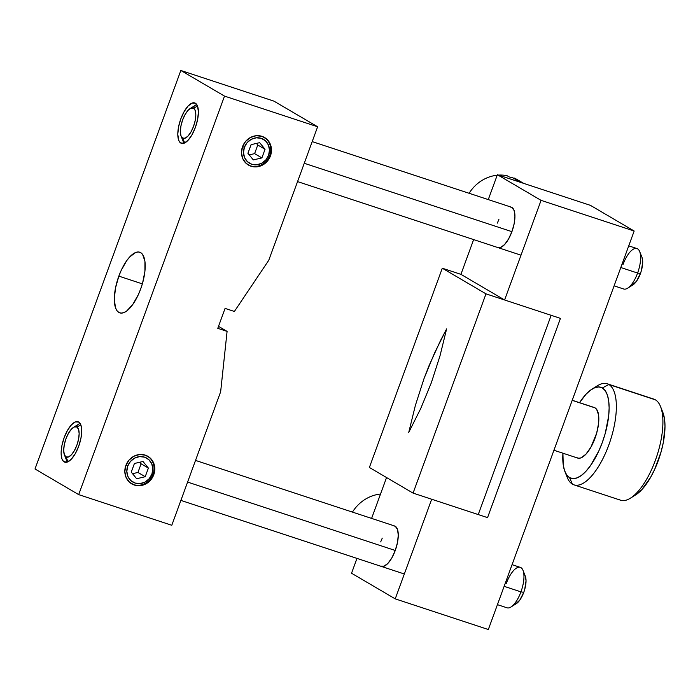 <?xml version="1.0" encoding="UTF-8"?>
<svg xmlns="http://www.w3.org/2000/svg" width="700" height="700" viewBox="0 0 700 700"><rect width="100%" height="100%" fill="white"/><g stroke="black" fill="none" stroke-linecap="round" stroke-linejoin="round"><path stroke-width="1.05" d="M478.24 514.57L551.154 315.315L560.464 318.377L551.154 315.315L478.24 514.57L487.55 517.633L560.464 318.377L487.55 517.633L413.07 493.106L369.381 467.469L442.295 268.214L460.924 274.348L442.295 268.214L485.984 293.851L413.07 493.106L478.24 514.57L551.154 315.315L478.24 514.57M623.044 264.512A21.28 8.277 108.2 0 1 639.678 251.554A21.28 8.277 108.2 0 1 637.604 273.053L640.439 273.516A15.96 6.212 -71.8 0 0 641.996 257.39L642.705 262.01L641.401 270.541L640.439 273.516L637.604 273.053A21.28 8.277 -71.8 0 0 636.983 248.57L628.731 245.849M304.264 163.275L511.919 231.665L304.264 163.275M620.804 267.523L637.604 273.053L620.804 267.523M192.482 107.861A21.28 8.277 108.2 0 1 196.779 104.598A21.28 8.277 -71.8 0 0 195.457 105.254L190.129 108.579A15.96 6.212 108.2 0 1 193.559 108.194A15.96 6.212 108.2 0 1 193.559 126.341A15.96 6.212 108.2 0 1 182.621 138.084L184.73 142.923L182.621 138.084L185.133 138.171L188.09 135.975L191.048 131.819L193.559 126.341L195.23 120.383L195.825 114.835L195.239 110.556L193.559 108.194L191.056 108.106L188.099 110.303L185.141 114.459L182.63 119.936L180.959 125.895L180.364 131.442L180.95 135.721L182.621 138.084A15.96 6.212 108.2 0 1 181.072 136.062A15.96 6.212 108.2 0 1 182.192 121.196A15.96 6.212 108.2 0 1 190.129 108.579M197.523 106.094L193.559 108.194L197.523 106.094M181.072 136.062L183.391 141.899A21.28 8.277 -71.8 0 0 184.065 143.211A21.28 8.277 108.2 0 1 182.543 138.04M614.101 285.845L623.665 288.995A21.28 8.277 -71.8 0 0 637.604 273.053A21.28 8.277 108.2 0 1 627.611 288.199L632.949 284.874A15.96 6.212 -71.8 0 0 640.439 273.516L636.484 281.277L632.012 285.346M506.371 583.319A21.28 8.277 108.2 0 1 523.014 570.36A21.28 8.277 108.2 0 1 520.94 591.867L523.775 592.331A15.96 6.212 -71.8 0 0 525.324 576.205L526.041 580.825L524.729 589.356L523.775 592.331L520.94 591.867A21.28 8.277 -71.8 0 0 520.31 567.376L512.067 564.664M187.591 482.081L395.246 550.471L187.591 482.081M504.14 586.329L520.94 591.867L504.14 586.329M75.819 426.676A21.28 8.277 108.2 0 1 80.115 423.412A21.28 8.277 -71.8 0 0 78.794 424.069L73.456 427.385A15.96 6.212 108.2 0 1 76.895 427.009A15.96 6.212 108.2 0 1 76.886 445.156A15.96 6.212 108.2 0 1 65.957 456.899L68.058 461.738L65.957 456.899L68.46 456.986L71.418 454.781L74.375 450.634L76.886 445.156L78.566 439.189L79.152 433.65L78.566 429.371L76.895 427.009L74.392 426.921L71.435 429.118L68.478 433.274L65.966 438.743L64.286 444.71L63.7 450.249L64.286 454.528L65.957 456.899A15.96 6.212 108.2 0 1 64.409 454.869A15.96 6.212 108.2 0 1 65.529 440.011A15.96 6.212 108.2 0 1 73.456 427.385M80.85 424.9L76.895 427.009L80.85 424.9M64.409 454.869L66.728 460.714A21.28 8.277 -71.8 0 0 67.392 462.026A21.28 8.277 108.2 0 1 65.879 456.846M497.429 604.651L507.001 607.801A21.28 8.277 -71.8 0 0 520.94 591.867A21.28 8.277 108.2 0 1 510.948 607.005L516.276 603.689A15.96 6.212 -71.8 0 0 523.775 592.331L519.811 600.093L515.349 604.161M551.154 315.315L485.984 293.851L551.154 315.315M440.466 340.655L446.626 328.895L440.002 355.854L431.358 382.707L420.752 408.485L408.739 432.434L415.363 405.466L424.007 378.613L429.118 365.47L440.466 340.655M413.07 493.106L485.984 293.851L442.295 268.214L369.381 467.469L413.07 493.106M446.626 328.895L440.002 355.854L431.358 382.707L420.752 408.485L408.739 432.434L415.363 405.466L424.007 378.613L434.613 352.835L446.626 328.895M140.683 288.951A31.92 12.425 108.2 0 1 119.779 312.865A31.92 12.425 108.2 0 1 118.843 276.132L142.354 283.876L118.843 276.132A31.92 12.425 108.2 0 1 139.746 252.227A31.92 12.425 108.2 0 1 140.683 288.951L138.338 294.665L132.764 304.483L126.735 310.957L123.839 312.611L121.161 313.11L118.825 312.436L116.9 310.608L115.474 307.703L114.301 299.145L115.482 288.059L118.843 276.132L121.179 270.428L126.753 260.61L129.771 256.882L135.686 252.481L138.355 251.983L140.7 252.656L142.616 254.485L144.926 261.257L144.918 271.267L142.607 283.001L140.683 288.951M180.801 143.062A21.28 8.277 108.2 0 1 180.513 119.709A21.28 8.277 108.2 0 1 194.749 102.926A21.28 8.277 108.2 0 1 195.388 103.215A21.28 8.277 108.2 0 1 195.676 126.578A21.28 8.277 108.2 0 1 181.44 143.351A21.28 8.277 108.2 0 1 180.801 143.062L182.123 143.5L179.524 141.846L178.57 139.912L177.791 134.207L178.579 126.814L180.81 118.869L184.161 111.571L188.099 106.032L192.045 103.093L195.388 103.215L197.619 106.365L198.398 112.07L197.61 119.464L195.379 127.409L192.028 134.715L188.09 140.254L184.144 143.185L180.801 143.062M64.138 461.877A21.28 8.277 108.2 0 1 63.849 438.515A21.28 8.277 108.2 0 1 78.085 421.741A21.28 8.277 108.2 0 1 78.715 422.021A21.28 8.277 108.2 0 1 79.004 445.384A21.28 8.277 108.2 0 1 64.767 462.166A21.28 8.277 108.2 0 1 64.138 461.877L65.45 462.306L62.851 460.661L61.906 458.727L61.119 453.023L61.906 445.629L64.146 437.675L67.489 430.377L71.435 424.839L75.373 421.908L78.715 422.021L80.946 425.18L81.734 430.885L80.946 438.27L78.706 446.224L75.364 453.521L71.418 459.06L67.471 461.991L64.138 461.877M248.045 164.832A15.96 14.647 120.4 0 0 269.727 155.461L270.454 155.89A15.96 14.647 -59.6 0 1 248.412 165.051A15.96 14.647 -59.6 0 1 242.524 146.694A15.96 14.647 -59.6 0 1 264.565 137.524A15.96 14.647 -59.6 0 1 270.454 155.89L269.727 155.461A15.96 14.647 120.4 0 0 264.197 137.314A15.96 14.647 120.4 0 1 269.727 155.461L268.59 155.278L269.727 155.461A15.96 14.647 120.4 0 1 248.045 164.832M131.381 483.648A15.96 14.647 120.4 0 0 153.055 474.267L153.781 474.696A15.96 14.647 -59.6 0 1 131.74 483.866A15.96 14.647 -59.6 0 1 125.851 465.5A15.96 14.647 -59.6 0 1 147.901 456.33A15.96 14.647 -59.6 0 1 153.781 474.696L153.055 474.267A15.96 14.647 120.4 0 0 147.525 456.129A15.96 14.647 120.4 0 1 153.055 474.267L151.926 474.084L153.055 474.267A15.96 14.647 120.4 0 1 131.381 483.648M125.895 465.386L127.715 466.113A13.834 12.696 -59.6 0 1 144.559 457.144A13.834 12.696 -59.6 0 1 151.926 474.084A13.834 12.696 -59.6 0 1 135.082 483.052A13.834 12.696 -59.6 0 1 127.715 466.113L125.895 465.386M242.568 146.571L244.388 147.306A13.834 12.696 -59.6 0 1 261.223 138.338A13.834 12.696 -59.6 0 1 268.59 155.278A13.834 12.696 -59.6 0 1 251.746 164.237A13.834 12.696 -59.6 0 1 244.388 147.306L242.568 146.571M261.887 157.903L254.608 153.633L257.766 145.005L265.046 149.275L261.887 157.903L253.33 159.915L247.922 153.3L251.081 144.673L259.648 142.66L265.046 149.275L257.766 145.005L256.463 143.412L257.766 145.005L254.608 153.633L261.887 157.903L253.33 159.915L247.922 153.3L251.081 144.673L259.648 142.66L265.046 149.275L261.887 157.903M249.226 154.893L254.608 153.633L249.226 154.893M244.388 147.306L243.495 152.565L244.58 157.631L247.476 161.726L251.746 164.237L256.743 164.78L261.695 163.266L265.851 159.924L268.59 155.278L269.483 150.019L268.398 144.952L265.501 140.849L261.223 138.338L256.235 137.795L251.282 139.309L247.118 142.651L244.388 147.306M134.418 463.488L142.975 461.475L148.383 468.081L141.102 463.811L139.799 462.219L141.102 463.811L137.944 472.439L132.562 473.707L137.944 472.439L141.102 463.811L148.383 468.081L145.224 476.709L137.944 472.439L145.224 476.709L136.657 478.73L131.259 472.115L134.418 463.488L142.975 461.475L148.383 468.081L145.224 476.709L136.657 478.73L131.259 472.115L134.418 463.488M127.715 466.113L126.822 471.371L127.907 476.438L130.812 480.541L135.082 483.052L140.07 483.586L145.023 482.073L149.188 478.739L151.926 474.084L152.819 468.825L151.725 463.759L148.829 459.655L144.559 457.144L139.562 456.61L134.61 458.124L130.454 461.457L127.715 466.113M225.076 308.394L234.386 311.465L268.756 260.286L317.625 126.77L268.756 260.286L234.386 311.465L225.076 308.394L217.779 328.326L225.076 308.394M218.505 326.349L227.089 331.389L217.779 328.326L227.089 331.389L218.505 326.349M220.649 391.764L227.089 331.389L220.649 391.764L171.789 525.28L220.649 391.764M273.936 101.132L317.625 126.77L224.516 96.11L78.689 494.62L171.789 525.28L78.689 494.62L35 468.983L180.836 70.473L224.516 96.11L317.625 126.77L273.936 101.132L180.836 70.473L273.936 101.132M153.781 474.696L150.631 480.069L145.827 483.919L140.114 485.669L134.347 485.048L129.421 482.142L126.079 477.418L124.828 471.573L125.851 465.5L129.01 460.127L133.814 456.278L139.528 454.536L145.285 455.157L150.22 458.054L153.562 462.787L154.814 468.633L153.781 474.696M270.454 155.89L267.295 161.254L262.491 165.104L256.777 166.854L251.02 166.232L246.094 163.336L242.743 158.602L241.491 152.758L242.524 146.694L245.674 141.321L250.477 137.471L256.191 135.721L261.957 136.343L266.884 139.239L270.226 143.972L271.486 149.817L270.454 155.89M180.836 70.473L35 468.983L78.689 494.62L224.516 96.11L180.836 70.473M514.439 178.115L516.626 179.393A37.24 34.186 120.4 0 0 512.986 177.94L520.433 182.315L512.986 177.94A37.24 34.186 120.4 0 0 509.171 176.942L506.992 175.665A37.24 34.186 120.4 0 0 498.566 175.114A37.24 34.186 -59.6 0 1 506.992 175.665L509.171 176.942A37.24 34.186 120.4 0 1 512.986 177.94A37.24 34.186 120.4 0 1 516.626 179.393L514.439 178.115A37.24 34.186 120.4 0 1 516.889 179.41L523.626 183.365M312.191 141.601L511.298 207.174A21.28 8.277 108.2 0 1 511.927 207.463L514.159 210.612L514.938 216.317L514.15 223.711L511.919 231.665L508.576 238.963L504.63 244.501L500.684 247.432L497.341 247.31A21.28 8.277 108.2 0 0 497.98 247.599A21.28 8.277 108.2 0 0 512.216 230.825A21.28 8.277 108.2 0 0 511.927 207.463L510.37 207.016M195.528 460.416L394.625 525.989A21.28 8.277 108.2 0 1 395.264 526.269L397.495 529.428L398.274 535.133L397.486 542.517L395.246 550.471L391.904 557.769L387.957 563.308L384.02 566.239L380.678 566.125A21.28 8.277 108.2 0 0 381.316 566.414A21.28 8.277 108.2 0 0 395.553 549.631A21.28 8.277 108.2 0 0 395.264 526.269L393.697 525.822M573.965 484.855A53.2 20.703 108.2 0 1 572.381 484.129A53.2 20.703 -71.8 0 0 608.808 444.999A53.2 20.703 -71.8 0 0 608.843 384.501L655.392 399.831L608.843 384.501A53.2 20.703 108.2 0 1 609.56 442.908A53.2 20.703 108.2 0 1 573.965 484.855L620.515 500.185A53.2 20.703 -71.8 0 0 656.11 458.238A53.2 20.703 -71.8 0 0 655.392 399.831A53.2 20.703 108.2 0 1 660.555 406.578A53.2 20.703 108.2 0 1 656.827 456.129A53.2 20.703 108.2 0 1 630.385 498.19A53.2 20.703 108.2 0 1 618.931 499.468M630.385 498.19L635.714 494.865A47.88 18.629 -71.8 0 0 659.514 457.012A47.88 18.629 -71.8 0 0 662.865 412.422L660.555 406.578M594.606 387.783A53.2 20.703 108.2 0 1 607.25 383.784A53.2 20.703 108.2 0 1 608.843 384.501L602.359 387.949A47.88 18.629 108.2 0 1 602.332 442.4A47.88 18.629 108.2 0 1 569.546 477.619L572.381 484.129L569.546 477.619L573.055 478.634L577.062 477.881L581.411 475.405L585.935 471.284L590.459 465.684L598.824 450.957L602.332 442.4L605.22 433.466L608.694 415.87L609.14 407.881L608.694 400.846L607.381 395.045L605.238 390.688L602.359 387.949L598.85 386.942L594.843 387.686L590.494 390.171L585.97 394.284L579.556 402.675A47.88 18.629 108.2 0 1 592.051 389.104A47.88 18.629 108.2 0 1 602.359 387.949L608.843 384.501A53.2 20.703 -71.8 0 0 597.389 385.779L592.051 389.104M553.936 450.249L577.631 458.054A26.6 10.351 -71.8 0 0 595.429 437.08A26.6 10.351 -71.8 0 0 595.07 407.881L572.197 400.348L595.07 407.881A26.6 10.351 -71.8 0 0 594.274 407.523L572.233 400.26M562.923 453.206L563.211 464.721L564.524 470.523L566.668 474.88L569.546 477.619A47.88 18.629 108.2 0 1 564.9 471.546A47.88 18.629 108.2 0 1 562.923 453.206M593.119 407.312L595.07 407.881L596.671 409.395L598.587 415.047L598.587 423.386L596.663 433.169L590.879 447.248L585.944 454.177L581.017 457.844L578.786 458.255L576.844 457.695M564.9 471.546L567.219 477.383A53.2 20.703 -71.8 0 0 572.381 484.129A53.2 20.703 108.2 0 1 566.169 474.127M652.102 398.755A53.2 20.703 108.2 0 1 655.392 399.831A53.2 20.703 -71.8 0 0 653.8 399.114L607.25 383.784M662.839 412.344L664.554 419.248L665 426.283L663.233 442.908L661.08 451.867L654.684 469.359L650.668 477.225L641.795 489.685L637.271 493.798M497.376 174.72L590.476 205.38L634.165 231.017L488.329 629.528L395.229 598.867L431.69 499.24L487.55 517.633L431.69 499.24L395.229 598.867L351.54 573.23L356.974 558.399L351.54 573.23L395.229 598.867L488.329 629.528L634.165 231.017L590.476 205.38L497.376 174.72L541.065 200.357L634.165 231.017L541.065 200.357L497.376 174.72L488.276 199.596L497.376 174.72M371.604 518.403L386.558 477.549L371.604 518.403M460.924 274.348L473.637 239.584L460.924 274.348L504.604 299.985L541.065 200.357L504.604 299.985L460.924 274.348M497.359 223.116L498.916 219.31M560.464 318.377L504.604 299.985L560.464 318.377L487.55 517.633L560.464 318.377M380.686 541.923L382.252 538.125M497.192 175.219A37.24 34.186 120.4 0 0 469.123 193.287A37.24 34.186 -59.6 0 1 497.192 175.219M380.529 494.034A37.24 34.186 120.4 0 0 352.45 512.094A37.24 34.186 -59.6 0 1 380.529 494.034M639.678 251.554L641.996 257.39M297.561 181.597L521.001 255.185M523.014 570.36L525.324 576.205M180.889 500.404L404.329 573.991M247.678 164.631L248.412 165.051M131.014 483.438L131.74 483.866"/></g></svg>
